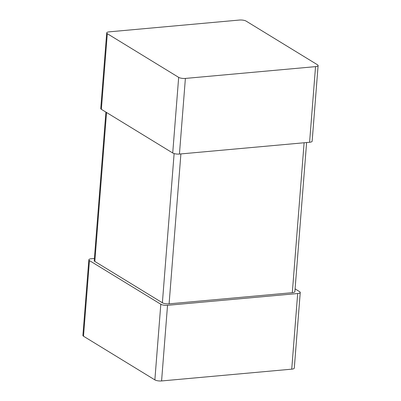 <?xml version="1.0" encoding="UTF-8"?>
<svg xmlns="http://www.w3.org/2000/svg" width="401" height="401" viewBox="0 0 401 401"><rect width="100%" height="100%" fill="white"/><g stroke="black" fill="none" stroke-linecap="round" stroke-linejoin="round"><path stroke-width="0.6" d="M106.701 32.902A4.962 1.464 -175.5 0 0 107.313 33.684L178.671 77.363A4.962 1.464 4.5 0 0 185.387 78.426L315.542 66.636L309.587 142.27L179.437 154.054A4.962 1.464 4.5 0 1 172.721 152.992L101.358 109.318A4.962 1.464 -175.5 0 1 100.751 108.536L106.701 32.902A4.962 1.464 -175.5 0 1 109.267 31.839L239.422 20.05A4.962 1.464 4.5 0 1 246.139 21.113L317.497 64.787A4.962 1.464 -175.5 0 1 318.108 65.569A4.962 1.464 -175.5 0 1 315.542 66.636M318.108 65.569L312.153 141.202A4.962 1.464 -175.5 0 1 309.587 142.27M106.551 112.496L94.826 261.432A4.962 1.464 -175.5 0 1 94.22 260.65L105.909 112.105M306.61 142.54L294.875 291.617A4.962 1.464 -175.5 0 1 292.309 292.68L169.102 303.838A4.962 1.464 4.5 0 1 162.38 302.775L94.826 261.432M88.847 259.798A4.962 1.464 -175.5 0 0 89.453 260.58L160.816 304.254A4.962 1.464 4.5 0 0 167.533 305.316L297.682 293.532L291.733 369.161L161.578 380.95A4.962 1.464 4.5 0 1 154.861 379.887L83.503 336.213A4.962 1.464 -175.5 0 1 82.892 335.431L88.847 259.798A4.962 1.464 -175.5 0 1 91.413 258.73L94.39 258.46M295.091 288.895L299.642 291.682A4.962 1.464 -175.5 0 1 300.249 292.464A4.962 1.464 -175.5 0 1 297.682 293.532M300.249 292.464L294.299 368.098A4.962 1.464 -175.5 0 1 291.733 369.161M107.313 33.684L101.358 109.318M178.671 77.363L172.721 152.992M185.387 78.426L179.437 154.054M304.108 142.766L292.309 292.68M180.896 153.924L169.102 303.838M174.124 153.568L162.38 302.775M89.453 260.58L83.503 336.213M160.816 304.254L154.861 379.887M167.533 305.316L161.578 380.95"/></g></svg>
